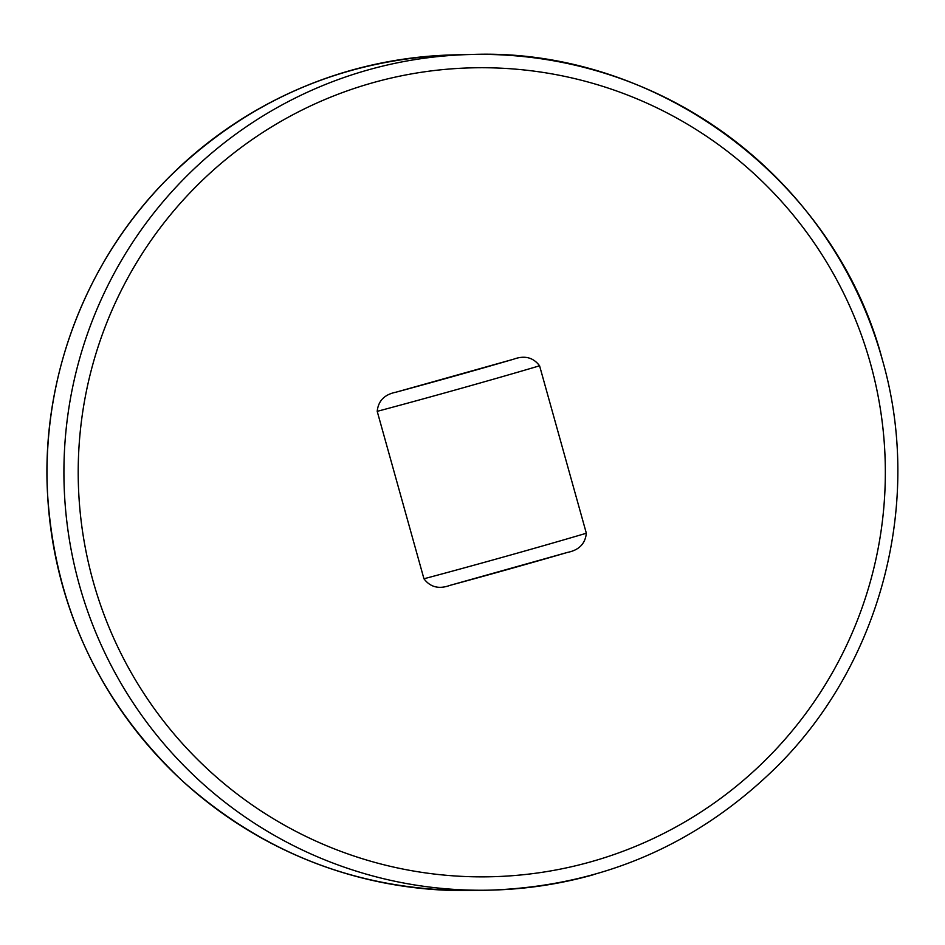 <?xml version="1.0" encoding="UTF-8"?>
<svg xmlns="http://www.w3.org/2000/svg" width="945" height="945" viewBox="0 0 945 945"><rect width="100%" height="100%" fill="white"/><g stroke="black" fill="none" stroke-linecap="round" stroke-linejoin="round"><path stroke-width="1.42" d="M567.52 552.4L449.95 585.38A120.369 2.091 -15.6 0 0 567.52 552.4C579.001 550.12 585.274 543.729 586.337 533.24L539.583 365.798C533.24 357.387 524.569 355.178 513.584 359.206L396.014 392.187C384.532 394.467 378.26 400.845 377.209 411.347L423.951 578.777C430.294 587.199 438.964 589.396 449.95 585.38M590.542 861.899A404.566 403.562 -91.3 0 1 93.142 581.293A404.566 403.562 -91.3 0 1 372.991 82.688A404.566 403.562 -91.3 0 1 870.404 363.282A404.566 403.562 -91.3 0 1 590.542 861.899M473.232 890.521A417.938 416.91 -91.3 0 1 51.562 534.114A417.938 416.91 -91.3 0 1 351.552 70.202A417.938 416.91 -91.3 0 1 454.639 54.857C342.444 58.921 246.432 100.524 166.615 179.644C86.03 261.044 41.745 376.854 47.404 491.4C54.172 605.355 98.882 701.603 181.535 780.145C264.553 854.682 361.781 891.466 473.232 890.521L490.124 890.143C601.776 886.115 697.445 844.865 777.121 766.383C881.543 662.61 923.277 501.275 882.346 359.714A417.938 416.91 88.7 0 0 471.531 54.479A417.938 416.91 88.7 0 0 368.455 69.824A417.938 416.91 88.7 0 0 68.453 533.736A417.938 416.91 88.7 0 0 490.124 890.143A417.938 416.91 88.7 0 0 593.2 874.798M377.209 411.347A133.741 2.327 -15.6 0 0 539.583 365.798M513.584 359.206A120.369 2.091 164.4 0 1 396.014 392.187M586.337 533.24A133.741 2.327 164.4 0 1 423.951 578.777M882.346 359.714C835.368 179.857 656.799 47.215 471.531 54.479L454.639 54.857"/></g></svg>
